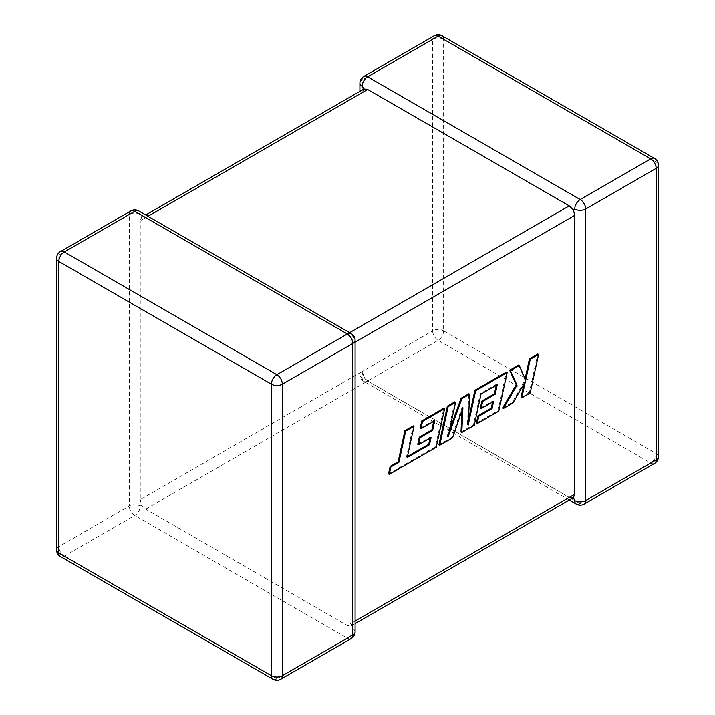 <?xml version="1.0" encoding="UTF-8"?>
<svg xmlns="http://www.w3.org/2000/svg" width="715" height="715" viewBox="0 0 715 715"><rect width="100%" height="100%" fill="white"/><g stroke="black" fill="none" stroke-linecap="round" stroke-linejoin="round"><path stroke-width="0.54" stroke-dasharray="3.58 2.68" d="M130.899 210.889A7.749 4.478 -120 0 0 129.299 214.437L129.299 505.97L58.836 546.653L58.836 255.121L129.299 214.437A7.749 4.478 0 0 1 140.256 214.437L141.624 217.351L140.256 220.765L362.183 92.637L364.024 88.946M148.005 216.288L145.735 217.601L141.624 217.351L145.735 214.974M355.087 340.322A7.749 4.478 0 0 0 352.817 337.158L350.976 338.222L347.338 333.994L349.608 332.681M140.256 505.97A7.749 4.478 180 0 0 129.299 505.97A7.749 4.478 -120 0 0 134.778 515.461L347.338 638.182L276.875 678.866L64.314 556.145L134.778 515.461A7.749 4.478 120 0 0 140.256 505.97L141.624 505.183L145.735 509.134L347.338 625.527L350.976 626.054L352.817 622.363L352.817 343.486L350.976 338.222M359.913 83.146A7.749 4.478 180 0 1 362.183 79.982L432.647 39.298L432.647 330.831L362.183 371.514A7.749 4.478 0 0 0 359.913 374.678A7.749 4.478 0 0 0 362.183 377.842L364.024 376.778L362.183 371.514L140.256 499.642L140.256 220.765M363.783 76.433A7.749 4.478 -120 0 0 362.183 79.982L362.183 92.637M145.735 509.134L367.662 381.006L569.265 497.399L347.338 625.527M145.735 217.601L347.338 333.994M573.376 497.649L569.265 497.399M362.183 371.514A7.749 4.478 -120 0 0 367.662 381.006L438.125 340.322L650.686 463.043L580.223 503.726L367.662 381.006L364.024 376.778M140.256 499.642L141.624 505.183M351.217 638.567A7.749 4.478 -120 0 1 347.338 638.182A7.749 4.478 120 0 0 352.817 628.691L350.976 626.054L355.087 623.677M407.47 456.438L406.442 457.028L413.225 425.872M407.237 457.484L406.442 457.028M388.495 473.911L435.417 446.812L443.827 408.202M436.213 447.277L435.417 446.812M420.161 428.294L433.925 420.349L433.692 421.403M434.72 420.804L433.925 420.349M417.766 444.301L430.305 437.062L430.072 438.116M431.109 437.526L430.305 437.062M438.939 444.784L451.764 437.383L462.122 407.282L461.97 410.49M452.559 437.839L451.764 437.383M462.918 407.747L462.122 407.282M460.996 432.048L473.446 424.862L480.248 393.599L496.451 384.241L496.228 385.296M474.242 425.318L473.446 424.862M481.043 394.063L480.248 393.599M497.247 384.706L496.451 384.241M480.292 408.202L492.841 400.963L492.608 402.018M493.636 401.419L492.841 400.963M476.36 423.182L497.953 410.714L506.363 372.095M498.757 411.17L497.953 410.714M468.45 419.83L467.404 424.647L468.861 393.751M468.2 425.103L467.404 424.647M449.521 430.189L447.259 436.418L454.776 401.884M448.064 436.874L447.259 436.418M530.155 393.044L529.359 392.58L537.751 353.979M525.096 378.816L524.89 379.728L518.527 365.079M525.695 380.192L524.89 379.728M502.565 408.05L512.181 402.5L524.604 380.925L523.961 383.892M512.977 402.956L512.181 402.5M525.4 381.39L524.604 380.925M521.029 397.388L529.359 392.58M352.817 622.363L355.087 621.058M355.087 342.172L352.817 343.486M654.565 463.427A7.749 4.478 -120 0 1 650.686 463.043A7.749 4.478 -60 0 0 656.164 453.551L443.604 330.831L443.604 39.298L656.164 162.019L656.164 453.551A7.749 4.478 180 0 1 658.435 456.715M658.435 165.183A7.749 4.478 0 0 0 656.164 162.019A7.749 4.478 -60 0 0 654.565 158.471M576.344 504.111A7.749 4.478 -60 0 0 580.223 503.726A7.749 4.478 -120 0 0 584.101 504.111M443.604 330.831A7.749 4.478 -60 0 1 438.125 340.322A7.749 4.478 -120 0 1 432.647 330.831A7.749 4.478 180 0 1 443.604 330.831M442.004 35.75A7.749 4.478 -60 0 1 443.604 39.298A7.749 4.478 0 0 0 432.647 39.298A7.749 4.478 -120 0 1 434.255 35.75M367.662 381.006A7.749 4.478 -60 0 1 363.783 381.39A7.749 4.478 -60 0 1 362.183 377.842M140.256 214.437A7.749 4.478 120 0 0 138.656 210.889M56.565 549.817A7.749 4.478 180 0 1 58.836 546.653A7.749 4.478 -120 0 0 64.314 556.145A7.749 4.478 120 0 1 60.435 556.529M60.435 251.573A7.749 4.478 -120 0 0 58.836 255.121A7.749 4.478 0 0 0 56.565 258.285M352.817 337.158A7.749 4.478 120 0 0 351.217 333.61M352.817 628.691A7.749 4.478 180 0 1 355.087 631.854M272.996 679.25A7.749 4.478 120 0 0 276.875 678.866A7.749 4.478 -120 0 0 280.745 679.25M569.265 500.026L363.783 381.39A7.749 7.749 0 0 1 359.913 374.678L359.913 91.323"/><path stroke-width="1.07" d="M574.744 500.563A7.749 4.478 -60 0 0 576.344 504.111A7.749 7.749 0 0 0 584.101 504.111A7.749 4.478 -120 0 0 585.701 500.563L656.164 459.879L656.164 168.347L585.701 209.03L585.701 500.563A7.749 4.478 180 0 1 574.744 500.563L573.376 497.649L355.087 623.677M355.087 621.058L574.744 494.235L573.376 497.649M574.744 209.03A7.749 4.478 -60 0 1 580.223 199.539L650.686 158.855L438.125 36.134L367.662 76.818L580.223 199.539A7.749 4.478 -120 0 1 585.701 209.03A7.749 4.478 -0 0 1 574.744 209.03L573.376 209.817L574.744 215.358L355.087 342.172M359.913 91.323L359.913 83.146A7.749 4.478 180 0 0 362.183 86.309L364.024 88.946L367.662 89.473L569.265 205.866L573.376 209.817M574.744 494.235L574.744 215.358M429.527 444.712L407.237 457.484L414.021 426.337L405.691 431.145L398.916 462.292L390.908 466.913L389.291 474.367L436.213 447.277L444.623 408.667L422.538 421.421L420.956 428.75L434.72 420.804L432.647 430.394L420.107 437.634L418.561 444.766L431.109 437.526L429.527 444.712L428.723 444.256L407.47 456.438M414.021 426.337L413.225 425.872L404.896 430.68L398.121 461.836L390.113 466.457L388.495 473.911L389.291 474.367M405.691 431.145L404.896 430.68M398.916 462.292L398.121 461.836M390.908 466.913L390.113 466.457M444.623 408.667L443.827 408.202L421.743 420.956L420.161 428.294L420.956 428.75M422.538 421.421L421.743 420.956M433.692 421.403L431.851 429.93L419.303 437.178L417.766 444.301L418.561 444.766M432.647 430.394L431.851 429.93M420.107 437.634L419.303 437.178M430.072 438.116L428.723 444.256M461.792 432.512L474.242 425.318L481.043 394.063L497.247 384.706L495.182 394.287L482.634 401.535L481.088 408.667L493.636 401.419L492.054 408.614L478.737 416.3L477.155 423.638L498.757 411.17L507.167 372.56L475.672 390.739L468.2 425.103L469.657 394.215L461.863 398.711L448.064 436.874L455.571 402.348L448.144 406.638L439.734 445.239L452.559 437.839L462.918 407.747L461.792 432.512L460.996 432.048L461.97 410.49M439.734 445.239L438.939 444.784L447.349 406.174L454.776 401.884L455.571 402.348M496.228 385.296L494.378 393.831L481.839 401.07L480.292 408.202L481.088 408.667M495.182 394.287L494.378 393.831M482.634 401.535L481.839 401.07M492.608 402.018L491.259 408.149L477.942 415.844L476.36 423.182L477.155 423.638M492.054 408.614L491.259 408.149M478.737 416.3L477.942 415.844M507.167 372.56L506.363 372.095L474.876 390.283L468.45 419.83M475.672 390.739L474.876 390.283M469.657 394.215L468.861 393.751L461.068 398.255L449.521 430.189M461.863 398.711L461.068 398.255M448.144 406.638L447.349 406.174M538.556 354.434L530.244 359.234L525.695 380.192L519.322 365.544L510.43 370.674L517.008 385.206L503.36 408.515L512.977 402.956L525.4 381.39L521.834 397.844L530.155 393.044L538.556 354.434L537.751 353.979L529.44 358.778L525.096 378.816M530.244 359.234L529.44 358.778M519.322 365.544L518.527 365.079L509.625 370.218L516.203 384.742L502.565 408.05L503.36 408.515M510.43 370.674L509.625 370.218M517.008 385.206L516.203 384.742M523.961 383.892L521.029 397.388L521.834 397.844M367.662 89.473L148.005 216.288M349.608 332.681L569.265 205.866M134.778 211.274L64.314 251.957L276.875 374.678L347.338 333.994L134.778 211.274A7.749 4.478 -120 0 0 130.899 210.889A7.749 7.749 0 0 1 138.656 210.889A7.749 4.478 120 0 0 134.778 211.274M352.817 343.486L282.354 384.169L282.354 675.702L352.817 635.018L352.817 343.486A7.749 4.478 0 0 0 355.087 340.322A7.749 7.749 0 0 0 351.217 333.61A7.749 4.478 120 0 0 347.338 333.994A7.749 4.478 -120 0 1 352.817 343.486M60.435 556.529A7.749 4.478 120 0 1 58.836 552.981L271.396 675.702L271.396 384.169L58.836 261.449L58.836 552.981A7.749 4.478 180 0 1 56.565 549.817A7.749 7.749 0 0 0 60.435 556.529L272.996 679.25A7.749 7.749 0 0 0 280.745 679.25A7.749 4.478 -120 0 0 282.354 675.702A7.749 4.478 0 0 1 271.396 675.702A7.749 4.478 120 0 0 272.996 679.25M658.435 456.715A7.749 4.478 180 0 1 656.164 459.879A7.749 4.478 -120 0 1 654.565 463.427A7.749 7.749 0 0 0 658.435 456.715L658.435 165.183A7.749 7.749 0 0 0 654.565 158.471A7.749 4.478 -60 0 0 650.686 158.855A7.749 4.478 -120 0 1 656.164 168.347A7.749 4.478 0 0 0 658.435 165.183M442.004 35.75A7.749 7.749 0 0 0 434.255 35.75A7.749 4.478 -120 0 1 438.125 36.134A7.749 4.478 -60 0 1 442.004 35.75L654.565 158.471M362.183 86.309A7.749 4.478 -60 0 1 367.662 76.818A7.749 4.478 -120 0 0 363.783 76.433L434.255 35.75M60.435 251.573A7.749 7.749 0 0 0 56.565 258.285A7.749 4.478 0 0 0 58.836 261.449A7.749 4.478 120 0 1 64.314 251.957A7.749 4.478 -120 0 0 60.435 251.573L130.899 210.889M355.087 631.854A7.749 4.478 180 0 1 352.817 635.018A7.749 4.478 -120 0 1 351.217 638.567A7.749 7.749 0 0 0 355.087 631.854L355.087 340.322M276.875 374.678A7.749 4.478 120 0 0 271.396 384.169A7.749 4.478 180 0 0 282.354 384.169A7.749 4.478 -120 0 0 276.875 374.678M416.13 452.407L415.326 451.943M584.101 504.111L654.565 463.427M576.344 504.111L569.265 500.026M363.783 76.433A7.749 7.749 0 0 0 359.913 83.146M56.565 258.285L56.565 549.817M138.656 210.889L351.217 333.61M280.745 679.25L351.217 638.567M364.024 88.946L145.735 214.974"/></g></svg>
